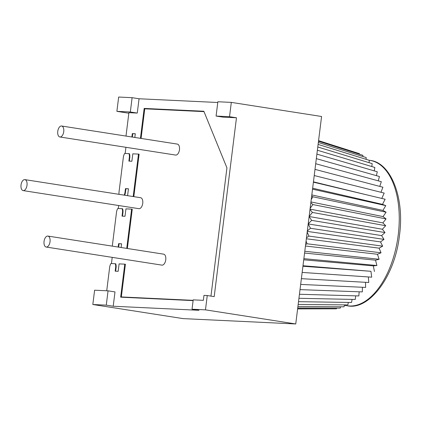 <?xml version="1.0" encoding="UTF-8"?>
<svg xmlns="http://www.w3.org/2000/svg" width="421" height="421" viewBox="0 0 421 421"><rect width="100%" height="100%" fill="white"/><g stroke="black" fill="none" stroke-linecap="round" stroke-linejoin="round"><path stroke-width="0.63" d="M316.334 158.633L379.447 176.52L378.258 180.841M231.313 102.387L217.868 101.75L216.084 116.059L229.529 116.696L231.313 102.387L321.581 116.491L295.742 323.959L183.093 318.613L92.825 304.509L106.271 305.146L108.055 290.837L114.996 291.921L113.212 306.23L198.97 310.298L192.029 309.214L205.474 309.851L207.253 295.542L203.969 295.389L203.354 300.341L193.192 299.857L192.029 309.214M311.245 199.465L312.898 196.786L311.687 195.907M310.135 208.395L312.866 204.564L310.851 202.648M309.135 216.441L312.445 212.442L309.998 209.49M308.204 223.893L311.651 220.367L309.119 216.557M307.325 230.961L310.477 228.271L308.188 224.009M306.472 237.802L308.935 236.097L307.188 232.055M305.63 244.538L307.041 243.785L306.078 240.986M112.286 246.132L116.501 212.284A5.552 2.979 98.9 0 1 117.833 208.469L122.101 208.674A5.552 2.979 98.9 0 1 122.474 212.563L122.032 216.141L125.021 216.283L125.942 208.853L131.62 209.126L126.732 248.39M118.675 205.522L118.306 208.495M119.038 194.339A5.552 2.979 98.9 0 1 119.038 191.923L123.353 157.254A5.552 2.979 98.9 0 1 124.69 153.439L128.958 153.644A5.552 2.979 98.9 0 1 129.331 157.533L128.884 161.111L131.873 161.254L132.799 153.823L138.477 154.097L133.199 196.47L132.426 196.433M128.842 113.217L116.885 111.349L130.331 111.991L137.272 113.075L128.905 112.675L125.995 136.072M140.44 138.33L144.166 108.418L203.843 111.249L226.935 167.853L210.958 296.121M131.889 136.993L132.315 133.599L135.299 133.741L134.836 137.457M217.773 102.498L139.056 98.767L137.272 113.075M207.253 295.542L214.2 296.626L236.476 117.78L223.03 117.143L216.084 116.059M125.926 147.303L125.158 153.465M135.294 133.789L132.778 133.667L132.352 137.067M203.996 111.628L144.761 108.818L141.072 138.43M193.097 300.61L120.653 297.173L124.769 264.156L125.405 264.235L121.332 296.937L193.134 300.341M106.724 290.774L109.644 267.314A5.552 2.979 98.9 0 1 110.981 263.499L115.712 263.778A5.552 2.979 -81.1 0 1 116.085 267.667L115.643 271.198M112.218 257.363L111.449 263.525M121.585 243.848L119.069 243.733L118.643 247.127M131.62 209.126L132.257 209.205L127.363 248.49M122.5 216.162L122.937 212.637A5.552 2.979 -81.1 0 0 122.564 208.748L122.101 208.674M124.637 195.212A5.552 2.979 -81.1 0 0 125.474 192.276L125.921 188.697L128.442 188.819M138.477 154.097L139.114 154.175L133.836 196.549L132.889 196.502M129.331 157.533L129.794 157.607L129.352 161.132M129.794 157.607A5.552 2.979 -81.1 0 0 129.421 153.712L128.958 153.644M138.72 208.642A5.552 2.979 -81.1 0 0 138.888 208.679A5.552 2.979 -81.1 0 0 139.062 208.695A5.552 2.979 -81.1 0 0 142.714 203.496A5.552 2.979 -81.1 0 0 140.603 197.707L24.876 179.625A5.552 2.979 98.9 0 1 26.986 185.414A5.552 2.979 98.9 0 1 23.334 190.613A5.552 2.979 98.9 0 1 23.16 190.597A5.552 2.979 98.9 0 1 21.05 184.808A5.552 2.979 98.9 0 1 24.702 179.609A5.552 2.979 98.9 0 1 24.876 179.625M175.452 155.033A5.552 2.979 -81.1 0 0 175.62 155.065A5.552 2.979 -81.1 0 0 175.794 155.086A5.552 2.979 -81.1 0 0 179.446 149.881A5.552 2.979 -81.1 0 0 177.336 144.098L61.608 126.011A5.552 2.979 98.9 0 1 63.718 131.799A5.552 2.979 98.9 0 1 60.066 136.999A5.552 2.979 98.9 0 1 59.893 136.983A5.552 2.979 98.9 0 1 57.782 131.194A5.552 2.979 98.9 0 1 61.434 125.995A5.552 2.979 98.9 0 1 61.608 126.011M161.743 265.093A5.552 2.979 -81.1 0 0 161.911 265.13A5.552 2.979 -81.1 0 0 162.085 265.146A5.552 2.979 -81.1 0 0 165.737 259.941A5.552 2.979 -81.1 0 0 163.627 254.158L47.899 236.07A5.552 2.979 98.9 0 1 50.01 241.859A5.552 2.979 98.9 0 1 46.357 247.064A5.552 2.979 98.9 0 1 46.184 247.043A5.552 2.979 98.9 0 1 44.073 241.259A5.552 2.979 98.9 0 1 47.726 236.055A5.552 2.979 98.9 0 1 47.899 236.07M132.315 133.599L132.778 133.667M144.166 108.418L144.761 108.818M120.653 297.173L121.332 296.937M295.742 323.959L205.474 309.851M229.529 116.696L236.476 117.78M113.212 306.23L106.271 305.146M115.249 263.704A5.552 2.979 98.9 0 1 115.622 267.598L115.175 271.171L118.164 271.313L119.09 263.888L124.769 264.156M108.055 290.837L94.609 290.201L92.825 304.509M118.18 247.053L118.606 243.659L121.59 243.801L121.127 247.516M119.069 243.733L118.606 243.659M130.331 111.991L132.11 97.683L139.056 98.767M132.11 97.683L118.664 97.041L116.885 111.349M127.584 195.676L128.447 188.771L125.458 188.629L125.011 192.202A5.552 2.979 98.9 0 1 124.174 195.144M133.199 196.47L133.836 196.549M125.458 188.629L125.921 188.697M332.722 308.83L297.615 308.903M336.689 308.109L336.411 308.835L297.636 308.767M297.731 307.977L340.205 308.119L340.636 306.793M297.91 306.541L344.015 306.809L344.536 304.888M348.362 302.42L347.814 304.92L298.173 304.441M352.093 299.399L351.572 302.467L298.515 301.683M355.703 295.847L355.261 299.463L298.942 298.289M299.442 294.258L358.855 295.937L359.16 291.795M300.02 289.627L362.318 291.911L362.439 287.275M365.512 282.312L365.633 287.422L300.668 284.417M301.383 278.67L368.77 282.496L368.354 276.944M302.162 272.429L371.706 277.176L370.943 271.303L302.936 266.246M302.999 265.746L370.943 271.303M304.578 253.053L375.532 260.178L376.895 265.514L373.353 265.877L303.736 259.815M373.353 265.877L374.422 271.498M376.895 265.514L303.878 258.673M307.041 243.785L381.031 252.789L377.458 254.258L379.1 259.262L375.532 260.178M379.1 259.262L304.799 251.269M377.458 254.258L305.451 246.017M306.351 238.775L379.116 248.158L381.031 252.789M308.198 223.951L381.589 235.597L383.999 239.386L380.5 241.922L382.668 246.148L379.116 248.158M382.668 246.148L308.935 236.097M380.5 241.922L307.272 231.397M383.999 239.386L310.477 228.271M311.651 220.367L385.01 232.56L381.589 235.597M312.445 212.442L385.699 225.719L382.379 229.24L309.125 216.51M382.379 229.24L385.01 232.56M310.04 209.148L382.868 222.888L385.699 225.719M312.866 204.564L386.062 218.915L382.868 222.888M311.814 194.928L382.921 210.405L386.089 212.195L383.052 216.594L310.94 201.927M383.052 216.594L386.062 218.915M386.089 212.195L312.898 196.786M313.408 182.156L385.147 199.233L382.484 204.374L385.783 205.616L382.921 210.405M385.783 205.616L312.535 189.176M382.484 204.374L312.656 188.213M313.45 181.84L366.796 194.865M314.234 175.541L384.189 193.081L381.789 198.433M314.997 169.379L382.91 187.219L380.963 192.271M315.703 163.727L381.326 181.683L379.779 186.392M318.576 140.646L359.445 153.665L359.487 154.239M318.502 141.23L362.886 155.317L362.907 156.517M316.897 154.123L377.284 171.768L376.411 175.657M317.381 150.234L374.853 167.463L374.253 170.884M318.344 142.482L366.175 157.543L366.117 159.338M317.787 146.987L372.18 163.637L371.811 166.553M318.108 144.403L369.28 160.322L369.091 162.695M122.474 212.563L122.937 212.637M116.085 267.667L115.622 267.598M125.011 192.202L125.474 192.276M369.991 160.39C390.414 162.332 404.807 196.97 399.487 235.223C395.019 276.634 368.896 310.724 347.278 305.757A73.564 39.474 98.9 0 0 398.224 234.95A73.564 39.474 -81.1 0 0 369.991 160.39L368.98 160.233M138.888 208.679L23.16 190.597M175.62 155.065L59.893 136.983M161.911 265.13L46.184 247.043M347.278 305.757L344.42 305.309"/></g></svg>
